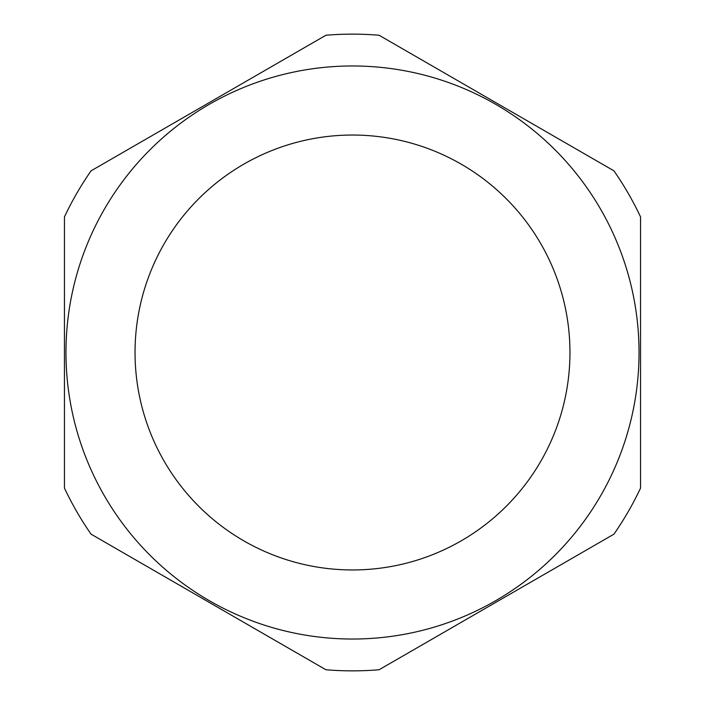 <?xml version="1.0" encoding="UTF-8"?>
<svg xmlns="http://www.w3.org/2000/svg" width="705" height="705" viewBox="0 0 705 705"><rect width="100%" height="100%" fill="white"/><g stroke="black" fill="none" stroke-linecap="round" stroke-linejoin="round"><path stroke-width="0.53" stroke-dasharray="3.52 2.64" d="M613.949 170.848L379.087 35.25A318.36 318.36 0 0 0 325.913 35.25L91.051 170.848A318.36 318.36 0 0 0 64.455 216.902L64.455 488.098A318.36 318.36 0 0 0 91.051 534.152L325.913 669.75A318.36 318.36 0 0 0 379.087 669.75L613.949 534.152A318.36 318.36 0 0 0 640.545 488.098L640.545 216.902A318.36 318.36 0 0 0 613.949 170.848M569.957 352.5A217.457 217.457 0 0 0 243.771 164.177A217.457 217.457 0 0 0 243.771 540.823A217.457 217.457 0 0 0 569.957 352.5"/><path stroke-width="1.06" d="M379.087 35.25L613.949 170.848A318.36 318.36 0 0 1 640.545 216.902L640.545 488.098A318.36 318.36 0 0 1 613.949 534.152L379.087 669.75A318.36 318.36 0 0 1 325.913 669.75L91.051 534.152A318.36 318.36 0 0 1 64.455 488.098L64.455 216.902A318.36 318.36 0 0 1 91.051 170.848L325.913 35.25A318.36 318.36 0 0 1 379.087 35.25M65.97 352.5A286.53 286.53 0 0 1 495.765 104.358A286.53 286.53 0 0 1 495.765 600.642A286.53 286.53 0 0 1 65.97 352.5M569.957 352.5A217.457 217.457 0 0 0 243.771 164.177A217.457 217.457 0 0 0 243.771 540.823A217.457 217.457 0 0 0 569.957 352.5"/></g></svg>
